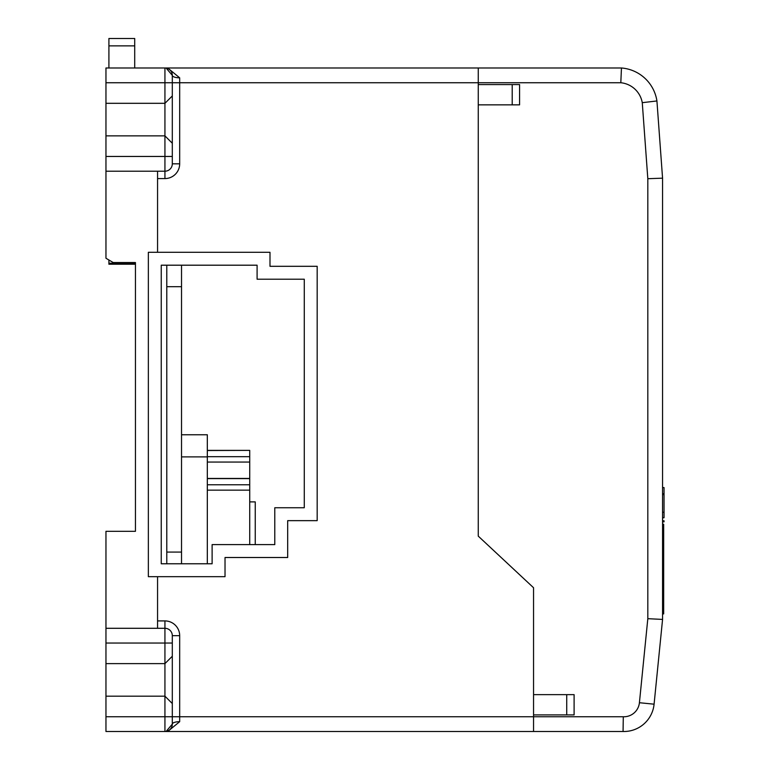 <?xml version="1.0" encoding="UTF-8"?>
<svg xmlns="http://www.w3.org/2000/svg" width="770" height="770" viewBox="0 0 770 770"><rect width="100%" height="100%" fill="white"/><g stroke="black" fill="none" stroke-linecap="round" stroke-linejoin="round"><path stroke-width="1.16" d="M172.307 95.942L164.934 103.315L164.934 67.991A7.373 7.373 0 0 1 172.307 75.364L166.166 68.097L167.976 68.203L179.68 77.818A7.373 2.454 0 0 1 172.307 75.364L172.307 163.827A7.373 7.373 0 0 1 164.934 171.2L105.962 171.2L105.962 258.248L113.209 262.551L135.443 262.551L135.443 531.319L105.962 531.319L105.962 731.5L164.934 731.5A7.373 7.373 0 0 0 172.307 724.127A7.373 2.454 180 0 1 179.68 721.673L167.976 731.288L166.166 731.394L172.307 724.127L172.307 643.037L172.307 716.755L533.552 716.755L533.552 587.741L478.257 536.132L478.257 82.736L179.68 82.736L179.68 163.827A14.745 14.745 0 0 1 164.934 178.573L157.561 178.573M105.962 171.2L105.962 67.991L478.257 67.991L478.257 82.736L620.812 82.736L621.457 67.991A38.962 38.962 0 0 1 656.925 100.957L662.566 178.168L662.566 619.417L654.086 704.184A30.348 30.348 0 0 1 623.065 731.5L164.934 731.5L164.934 716.755L105.962 716.755M662.566 524.235L663.673 524.235L663.673 613.911L662.566 613.911M148.35 252.3L148.35 576.682L225.023 576.682L225.023 557.509L287.682 557.509L287.682 520.655L317.173 520.655L317.173 266.305L269.991 266.305L269.991 252.3L148.35 252.3M623.296 716.755A15.602 15.602 0 0 0 639.418 702.721L654.086 704.184A30.348 30.348 0 0 1 623.065 731.5L623.296 716.755L533.552 716.755L533.552 731.5M478.257 67.991L621.457 67.991A38.962 38.962 0 0 1 656.925 100.957L642.267 102.68A24.216 24.216 0 0 0 620.812 82.736M157.561 576.682L157.561 628.291M157.561 171.2L157.561 252.3M172.307 716.755L164.934 716.755L164.934 628.291L105.962 628.291M172.307 656.242L164.934 663.615L105.962 663.615M172.307 703.549L164.934 696.176L105.962 696.176M157.561 620.918L164.934 620.918L164.934 628.291A7.373 7.373 0 0 1 172.307 635.664L172.307 643.037L105.962 643.037M172.307 143.249L164.934 135.876L164.934 103.315L105.962 103.315M164.934 178.573L164.934 135.876L105.962 135.876M212.116 563.775L212.116 544.611L274.784 544.611L274.784 507.748L304.275 507.748L304.275 279.212L257.093 279.212L257.093 265.198L161.248 265.198L161.248 563.775L212.116 563.775M478.257 536.132L478.257 104.855L519.577 104.855L519.577 84.575L478.257 84.575M663.673 610.562L662.566 610.562M663.673 613.709L662.566 613.709M663.673 579.618L662.566 579.618M663.673 591.851L662.566 591.851M663.673 605.567L662.566 605.567M663.673 607.886L662.566 607.886M662.566 487.574L664.038 487.574L664.038 517.738L662.566 517.738M664.038 512.243L662.566 512.243M664.038 494.638L662.566 494.638M662.566 521.858L664.038 521.858L664.038 520.79L662.566 520.79M663.673 570.878L663.673 604.267M662.566 178.168L647.82 178.707L642.267 102.68M662.566 619.417L647.82 618.685L647.82 178.707M623.065 731.5L623.2 722.375M533.552 694.636L574.102 694.636L574.102 714.916L533.552 714.916M108.907 263.225L134.712 263.225L134.712 264.216L108.907 264.216L108.907 260M108.907 67.991L108.907 38.5L134.712 38.5L134.712 67.991M134.712 263.225L134.712 262.551M166.782 265.198L166.782 563.775M181.528 265.198L181.528 563.775M255.245 544.611L255.245 501.886L249.721 501.886M181.528 434.761L207.323 434.761L207.323 563.775M181.528 286.681L166.782 286.681M181.528 552.08L166.782 552.08M207.323 478.459L249.721 478.459L249.721 450.373L207.323 450.527M207.323 456.88L181.528 456.88M249.721 544.611L249.721 478.613L207.323 478.613M164.934 620.918A14.745 14.745 0 0 1 179.68 635.664L179.68 721.673M179.68 77.818L179.68 82.736L105.962 82.736M172.307 156.454L105.962 156.454M172.307 75.364A7.373 7.373 0 0 0 164.934 67.991M164.934 171.2A7.373 7.373 0 0 0 172.307 163.827L179.68 163.827M164.934 731.5A7.373 7.373 0 0 0 172.307 724.127M172.307 635.664L179.68 635.664M639.418 702.721L647.82 618.685M663.673 534.496L662.566 534.496M663.673 559.665L662.566 559.665M663.673 574.199L662.566 574.199M664.038 493.753L662.566 493.753M566.73 694.636L566.73 714.916M512.204 104.855L512.204 84.575M108.907 45.873L134.712 45.873M249.721 456.687L207.323 456.687M249.721 462.067L207.323 462.067M249.721 484.773L207.323 484.773M249.721 490.153L207.323 490.153M166.166 68.097L167.581 68.482M166.166 731.394L167.581 731.009M249.721 450.373L207.323 450.373"/></g></svg>
